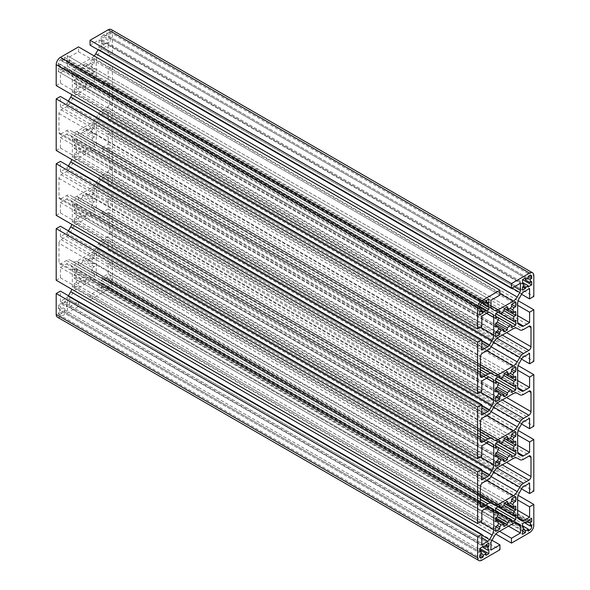 <?xml version="1.0" encoding="UTF-8"?>
<svg xmlns="http://www.w3.org/2000/svg" width="590" height="590" viewBox="0 0 590 590"><rect width="100%" height="100%" fill="white"/><g stroke="black" fill="none" stroke-linecap="round" stroke-linejoin="round"><path stroke-width="0.44" stroke-dasharray="2.95 2.21" d="M108.582 36.042L528.19 278.303L106.768 34.994L106.768 33.033L108.169 32.221A2.98 1.718 -60 0 1 109.659 32.074A2.98 1.718 -60 0 1 110.278 33.438L110.278 35.061L108.582 36.042A4.963 2.869 -60 0 1 108.87 37.495A4.963 2.869 -60 0 1 108.582 39.287L110.278 38.306L110.278 41.551L106.768 43.579L106.768 42.428A4.963 2.869 -60 0 1 103.958 44.051L103.958 45.201L101.148 46.824L101.148 43.579L102.144 43.004A4.963 2.869 -60 0 1 102.144 39.759L101.148 40.334L101.148 36.278L103.958 34.655L103.958 36.617A4.963 2.869 -60 0 1 106.768 34.994M66.434 60.372L486.042 302.633L64.62 59.325L64.62 57.363L67.43 55.748L67.43 59.797L66.434 60.372A4.963 2.869 -60 0 1 66.729 61.825A4.963 2.869 -60 0 1 66.434 63.617L67.43 63.042L67.43 66.287L64.62 67.909L64.62 66.758A4.963 2.869 -60 0 1 61.81 68.381L61.81 69.532L58.299 71.56L58.299 68.315L60.003 67.334A4.963 2.869 -60 0 1 60.003 64.089L58.299 65.07L58.299 63.447A2.98 1.718 -60 0 1 60.409 59.797L61.81 58.985L61.81 60.947A4.963 2.869 -60 0 1 64.62 59.325M108.582 279.358L528.19 521.619L106.768 278.31L106.768 277.16L110.278 275.132L110.278 278.377L108.582 279.358A4.963 2.869 -60 0 1 108.87 280.81A4.963 2.869 -60 0 1 108.582 282.603L110.278 281.622L110.278 283.244A2.98 1.718 -60 0 1 108.169 286.895L106.768 287.706L106.768 285.744A4.963 2.869 -60 0 1 103.958 287.367L103.958 289.329L101.148 290.951L101.148 286.895L102.144 286.32A4.963 2.869 -60 0 1 102.144 283.075L101.148 283.65L101.148 280.405L103.958 278.782L103.958 279.933A4.963 2.869 -60 0 1 106.768 278.31M66.434 303.688L486.042 545.949L64.62 302.641L64.62 301.49L67.43 299.875L67.43 303.113L66.434 303.688A4.963 2.869 -60 0 1 66.729 305.141A4.963 2.869 -60 0 1 66.434 306.933L67.43 306.358L67.43 310.414L64.62 312.036L64.62 310.075A4.963 2.869 -60 0 1 61.81 311.697L61.81 313.659L60.409 314.47A2.98 1.718 -60 0 1 58.919 314.618A2.98 1.718 -60 0 1 58.299 313.253L58.299 311.631L60.003 310.65A4.963 2.869 -60 0 1 60.003 307.405L58.299 308.386L58.299 305.141L61.81 303.113L61.81 304.263A4.963 2.869 -60 0 1 64.62 302.641M57.429 317.191A5.959 3.444 120 0 0 60.409 316.896L78.529 306.439L78.529 301.571L69.539 306.763L69.539 299.727A3.179 1.836 -60 0 1 70.195 297.507L72.813 292.987A7.943 4.587 -60 0 1 76.781 288.79L91.797 280.125A7.943 4.587 -60 0 1 95.764 279.734L98.383 281.238A3.179 1.836 -60 0 1 99.039 282.691L99.039 289.727L508.521 526.14M90.049 45.12L99.039 39.936L99.039 46.971A3.179 1.836 -60 0 1 98.383 49.184L98.058 49.744M82.644 67.43L92.556 73.153A11.918 6.881 120 0 1 91.295 77.386L79.606 70.638A11.918 6.881 120 0 1 82.644 67.43L82.644 65.394L85.934 63.499L85.934 65.527A11.918 6.881 120 0 1 88.972 65.225L91.295 66.567A11.918 6.881 120 0 1 92.556 69.355L85.934 65.527M501.028 313.939L79.606 70.638M77.283 74.665L88.972 81.413A11.918 6.881 120 0 1 85.934 84.621L76.022 78.898A11.918 6.881 120 0 1 77.283 74.665L76.036 73.942L74.266 74.967L74.266 70.232L78.359 67.872L78.359 69.915M497.444 325.997L82.644 86.516A11.918 6.881 120 0 1 79.606 86.819L77.283 85.476A11.918 6.881 120 0 1 76.022 82.696L495.681 324.987M82.644 132.308L92.556 138.031A11.918 6.881 120 0 1 91.295 142.271L79.606 135.516A11.918 6.881 120 0 1 82.644 132.308L82.644 130.279L85.934 128.377L85.934 130.412A11.918 6.881 120 0 1 88.972 130.11L91.295 131.452A11.918 6.881 120 0 1 92.556 134.232L85.934 130.412M501.028 378.824L79.606 135.516M77.283 139.542L88.972 146.291A11.918 6.881 120 0 1 85.934 149.499L76.022 143.783A11.918 6.881 120 0 1 77.283 139.542L76.036 138.827L74.266 139.852L74.266 135.117L78.359 132.75L78.359 134.8M497.444 390.882L82.644 151.401A11.918 6.881 120 0 1 79.606 151.704L77.283 150.362A11.918 6.881 120 0 1 76.022 147.574L495.681 389.865M77.283 215.239L76.036 217.4L74.266 218.418L74.266 223.153L78.359 220.785L78.359 218.743L79.606 216.582L498.705 458.548L77.283 215.239A11.918 6.881 120 0 1 76.022 212.459L495.681 454.75M77.283 204.428L88.972 211.176A11.918 6.881 120 0 1 85.934 214.384L76.022 208.661A11.918 6.881 120 0 1 77.283 204.428L76.036 203.705L74.266 204.73L74.266 200.003L78.359 197.635L78.359 199.686L79.606 200.401A11.918 6.881 120 0 1 82.644 197.193L92.556 202.916A11.918 6.881 120 0 1 91.295 207.149L78.359 199.686M501.028 443.709L79.606 200.401M88.972 194.995L91.295 196.337A11.918 6.881 120 0 1 92.556 199.118L85.934 195.297A11.918 6.881 120 0 1 88.972 194.995L90.218 192.842L90.218 190.791L94.319 188.424L94.319 193.159L92.542 194.176L91.295 196.337M77.283 280.125L76.036 282.278L74.266 283.303L74.266 288.038L78.359 285.671L78.359 283.62L79.606 281.467L498.705 523.433L77.283 280.125A11.918 6.881 120 0 1 76.022 277.344L495.681 519.635M77.283 269.306L88.972 276.061A11.918 6.881 120 0 1 85.934 279.269L76.022 273.546A11.918 6.881 120 0 1 77.283 269.306L76.036 268.59L74.266 269.615L74.266 264.881L78.359 262.513L78.359 264.563L79.606 265.286A11.918 6.881 120 0 1 82.644 262.078L92.556 267.794A11.918 6.881 120 0 1 91.295 272.034L78.359 264.563M501.028 508.587L79.606 265.286M88.972 259.873L91.295 261.215A11.918 6.881 120 0 1 92.556 264.003L85.934 260.175A11.918 6.881 120 0 1 88.972 259.873L90.218 257.719L90.218 255.669L94.319 253.302L94.319 258.036L92.542 259.062L91.295 261.215M68.418 101.082L68.093 101.65A3.179 1.836 -60 0 1 66.5 103.324L60.409 106.842L481.831 350.15M60.409 106.842L60.409 96.465M56.198 85.594L60.409 83.161L60.409 72.777L66.5 69.259A3.179 1.836 -60 0 1 68.093 69.104L70.704 70.616A7.95 4.587 -60 0 1 72.349 74.252L72.349 91.583A7.95 4.587 -60 0 1 71.825 94.621M70.704 70.616L489.516 312.412M60.409 72.777L481.831 316.085M60.409 83.161L481.831 326.469M94.164 55.932A7.943 4.587 -60 0 1 91.797 57.901L76.781 66.567A7.943 4.587 -60 0 1 72.813 66.965L70.195 65.453A3.179 1.836 -60 0 1 69.539 64L69.539 56.965L78.529 51.773L499.951 295.081M78.529 51.773L78.529 46.905M69.539 56.965L490.961 300.273M72.813 66.965L491.618 308.762M99.039 39.936L520.461 283.237M99.039 289.727L90.049 294.919L90.049 299.786L108.169 289.321A5.959 3.444 120 0 0 112.388 282.027L112.388 261.105L108.169 263.531L108.169 273.915L102.077 277.433A3.179 1.836 -60 0 1 100.484 277.588L97.874 276.083A7.95 4.587 -60 0 1 96.229 272.447L96.229 255.109A7.95 4.587 -60 0 1 97.874 249.57L100.484 245.049A3.179 1.836 -60 0 1 102.077 243.368L108.169 239.85L108.169 250.234L112.388 247.8L112.388 196.219L108.169 198.653L108.169 209.03L102.077 212.548A3.179 1.836 -60 0 1 100.484 212.71L97.874 211.198A7.95 4.587 -60 0 1 96.229 207.562L96.229 190.231A7.95 4.587 -60 0 1 97.874 184.692L100.484 180.164A3.179 1.836 -60 0 1 102.077 178.49L108.169 174.972L108.169 185.349L112.388 182.915L112.388 131.334L108.169 133.768L108.169 144.152L102.077 147.67A3.179 1.836 -60 0 1 100.484 147.825L97.874 146.32A7.95 4.587 -60 0 1 96.229 142.677L96.229 125.346A7.95 4.587 -60 0 1 97.874 119.807L100.484 115.286A3.179 1.836 -60 0 1 102.077 113.605L108.169 110.087L108.169 120.471L112.388 118.037L112.388 66.456L108.169 68.89L108.169 79.267L102.077 82.784A3.179 1.836 -60 0 1 100.484 82.947L97.874 81.435A7.95 4.587 -60 0 1 96.229 77.799L96.229 60.46A7.95 4.587 -60 0 1 97.874 54.922L100.484 50.401A3.179 1.836 -60 0 1 102.077 48.719L108.169 45.201L108.169 55.585L112.388 53.152L112.388 32.229A5.959 3.444 120 0 0 111.149 29.5M112.388 53.152L533.803 296.46M108.169 55.585L521.582 294.27M108.169 45.201L529.591 288.51M97.874 81.435L519.296 324.743M100.484 82.947L521.907 326.248L100.484 82.947M108.169 79.267L517.651 315.68M108.169 68.89L517.651 305.296M112.388 66.456L518.175 300.738M112.388 118.037L533.803 361.338M108.169 120.471L521.582 359.148M108.169 110.087L529.591 353.395M97.874 146.32L519.296 389.621M100.484 147.825L521.907 391.133L100.484 147.825M108.169 144.152L517.651 380.565M108.169 133.768L517.651 370.181M112.388 131.334L518.175 365.616M112.388 182.915L533.803 426.223M108.169 185.349L521.582 424.033M108.169 174.972L529.591 418.273M97.874 211.198L519.296 454.507M100.484 212.71L521.907 456.011L100.484 212.71M108.169 209.03L517.651 445.443M108.169 198.653L517.651 435.066M112.388 196.219L518.175 430.501M112.388 247.8L533.803 491.109M108.169 250.234L521.582 488.918M108.169 239.85L529.591 483.158M97.874 276.083L519.296 519.384M100.484 277.588L521.907 520.896L100.484 277.588M108.169 273.915L517.651 510.328M108.169 263.531L517.651 499.944M112.388 261.105L518.175 495.379M90.049 299.786L495.836 534.068M90.049 294.919L499.531 531.332M99.039 282.691A3.179 1.836 -60 0 1 99.039 282.699L514.856 522.762M95.772 279.734L517.187 523.035L95.772 279.734A7.943 4.587 -60 0 1 95.772 279.734L517.187 523.035M69.539 306.763L490.961 550.064M78.529 301.571L491.942 540.256M78.529 306.439L499.951 549.74M68.418 295.73L68.093 296.298A3.179 1.836 -60 0 1 66.5 297.972L60.409 301.49L481.831 544.799M60.409 301.49L60.409 291.106M56.198 280.243L60.409 277.809L60.409 267.425L66.5 263.907A3.179 1.836 -60 0 1 68.093 263.752L70.704 265.257A7.95 4.587 -60 0 1 72.349 268.9L72.349 286.231A7.95 4.587 -60 0 1 71.825 289.262M70.704 265.257L489.516 507.053M60.409 267.425L481.831 510.733M60.409 277.809L481.831 521.11M68.418 230.852L68.093 231.413A3.179 1.836 -60 0 1 66.5 233.087L60.409 236.605L481.831 479.913M60.409 236.605L60.409 226.228M56.198 215.357L60.409 212.924L60.409 202.547L66.5 199.029A3.179 1.836 -60 0 1 68.093 198.867L70.704 200.379A7.95 4.587 -60 0 1 72.349 204.015L72.349 221.346A7.95 4.587 -60 0 1 71.825 224.384M70.704 200.379L489.516 442.175M60.409 202.547L481.831 445.848M60.409 212.924L481.831 456.232M68.418 165.967L68.093 166.528A3.179 1.836 -60 0 1 66.5 168.209L60.409 171.727L481.831 415.028M60.409 171.727L60.409 161.343M56.198 150.48L60.409 148.046L60.409 137.662L66.5 134.144A3.179 1.836 -60 0 1 68.093 133.989L70.704 135.494A7.95 4.587 -60 0 1 72.349 139.129L72.349 156.468A7.95 4.587 -60 0 1 71.825 159.499M70.704 135.494L489.516 377.29M60.409 137.662L481.831 380.97M60.409 148.046L481.831 391.347M76.022 82.696L74.266 83.714L74.266 79.916L76.022 78.898M79.606 86.819L78.359 88.972L78.359 91.022L74.266 93.39L74.266 88.655L76.036 87.63L77.283 85.476M85.934 84.621L85.934 86.649L82.644 88.552L82.644 86.516M91.295 77.386L92.542 78.101L94.319 77.076L94.319 81.811L90.218 84.178L90.218 82.128L88.972 81.413M92.556 69.355L94.319 68.337L94.319 72.135L92.556 73.153M88.972 65.225L90.218 63.071L90.218 61.021L94.319 58.661L94.319 63.388L92.542 64.413L91.295 66.567M61.109 133.849A2.98 1.718 -60 0 1 59.62 133.996A2.98 1.718 -60 0 1 59.007 132.632L59.007 113.494A2.98 1.718 -60 0 1 61.109 109.843L66.5 106.731A7.353 4.241 120 0 0 70.173 102.852L72.769 98.36A7.943 4.587 -60 0 1 76.744 94.171L91.841 85.454A7.943 4.587 -60 0 1 95.809 85.063L98.405 86.553A7.353 4.241 120 0 0 102.077 86.192L107.469 83.079A2.98 1.718 -60 0 1 108.958 82.932A2.98 1.718 -60 0 1 109.578 84.296L109.578 103.434A2.98 1.718 -60 0 1 107.469 107.085L102.077 110.197A7.353 4.241 120 0 0 98.405 114.077L95.809 118.568A7.943 4.587 -60 0 1 91.841 122.764L76.744 131.474A7.943 4.587 -60 0 1 72.769 131.872L70.173 130.375A7.353 4.241 120 0 0 66.5 130.737L61.109 133.849L480.422 375.941L59.007 132.632M72.769 131.872L494.191 375.174L72.769 131.872M95.809 85.063L517.231 328.365L95.809 85.063M76.022 147.574L74.266 148.591L74.266 144.793L76.022 143.783M79.606 151.704L78.359 153.857L78.359 155.908L74.266 158.275L74.266 153.54L76.036 152.515L77.283 150.362M85.934 149.499L85.934 151.534L82.644 153.429L82.644 151.401M91.295 142.271L92.542 142.987L94.319 141.961L94.319 146.696L90.218 149.064L90.218 147.013L88.972 146.291M92.556 134.232L94.319 133.222L94.319 137.013L92.556 138.031M88.972 130.11L90.218 127.956L90.218 125.906L94.319 123.539L94.319 128.273L92.542 129.298L91.295 131.452M61.109 198.734A2.98 1.718 -60 0 1 59.62 198.882A2.98 1.718 -60 0 1 59.007 197.517L59.007 178.379A2.98 1.718 -60 0 1 61.109 174.728L66.5 171.616A7.353 4.241 120 0 0 70.173 167.737L72.769 163.246A7.943 4.587 -60 0 1 76.744 159.049L91.841 150.339A7.943 4.587 -60 0 1 95.809 149.941L98.405 151.438A7.353 4.241 120 0 0 102.077 151.077L107.469 147.965A2.98 1.718 -60 0 1 108.958 147.817A2.98 1.718 -60 0 1 109.578 149.181L109.578 168.32A2.98 1.718 -60 0 1 107.469 171.97L102.077 175.083A7.353 4.241 120 0 0 98.405 178.962L95.809 183.446A7.943 4.587 -60 0 1 91.841 187.642L76.744 196.359A7.943 4.587 -60 0 1 72.769 196.75L70.173 195.253A7.353 4.241 120 0 0 66.5 195.622L61.109 198.734L480.422 440.819L59.007 197.517M72.769 196.75L494.191 440.059L72.769 196.75M95.809 149.941L517.231 393.25L95.809 149.941M76.022 212.459L74.266 213.477L74.266 209.679L76.022 208.661M79.606 216.582A11.918 6.881 120 0 0 82.644 216.287L82.644 218.315L504.067 461.623M85.934 214.384L85.934 216.419L82.644 218.315M91.295 207.149L92.542 207.872L94.319 206.847L94.319 211.574L90.218 213.941L90.218 211.891L88.972 211.176M92.556 199.118L94.319 198.1L94.319 201.898L92.556 202.916M82.644 197.193L82.644 195.157L85.934 193.262L85.934 195.297M59.007 243.257A2.98 1.718 -60 0 1 61.109 239.606L66.5 236.494A7.353 4.241 120 0 0 70.173 232.615L72.769 228.131A7.943 4.587 -60 0 1 76.744 223.935L91.841 215.217A7.943 4.587 -60 0 1 95.809 214.826L98.405 216.323A7.353 4.241 120 0 0 102.077 215.955L107.469 212.843A2.98 1.718 -60 0 1 108.958 212.695A2.98 1.718 -60 0 1 109.578 214.059L109.578 233.205A2.98 1.718 -60 0 1 107.469 236.848L102.077 239.96A7.353 4.241 120 0 0 98.405 243.84L95.809 248.331A7.943 4.587 -60 0 1 91.841 252.527L76.744 261.245A7.943 4.587 -60 0 1 72.769 261.636L70.173 260.138A7.353 4.241 120 0 0 66.5 260.5L61.109 263.612A2.98 1.718 -60 0 1 59.62 263.76A2.98 1.718 -60 0 1 59.007 262.395L59.007 243.257L480.422 486.566M72.769 261.636L494.191 504.937L72.769 261.636M95.809 214.826L517.231 458.128L95.809 214.826M76.022 277.344L74.266 278.355L74.266 274.564L76.022 273.546M79.606 281.467A11.918 6.881 120 0 0 82.644 281.165L82.644 283.2L504.067 526.501M85.934 279.269L85.934 281.297L82.644 283.2M91.295 272.034L92.542 272.75L94.319 271.725L94.319 276.459L90.218 278.827L90.218 276.776L88.972 276.061M92.556 264.003L94.319 262.985L94.319 266.783L92.556 267.794M82.644 262.078L82.644 260.043L85.934 258.147L85.934 260.175M497.444 455.768L82.644 216.287M497.444 520.646L82.644 281.165M58.299 305.141L67.43 310.414M58.299 308.386L479.722 551.694M61.81 303.113L483.232 546.421M61.81 304.263L66.434 306.933M64.62 301.49L67.43 303.113M67.43 299.875L488.852 543.176M67.43 306.358L488.852 549.666M64.62 312.036L486.042 555.345M64.62 310.075L481.418 550.713M61.81 311.697L481.418 553.958L60.003 310.65M61.81 313.659L58.299 311.631M60.003 307.405L479.722 549.733M101.148 286.895L522.57 530.203M101.148 290.951L522.57 534.252M102.144 286.32L103.958 287.367M102.144 283.075L522.57 525.808M101.148 283.65L522.57 526.959M101.148 280.405L522.57 523.714M103.958 278.782L525.38 522.091M103.958 279.933L108.582 282.603M106.768 277.16L528.19 520.469M110.278 275.132L531.701 518.44M110.278 278.377L528.891 520.063M110.278 281.622L531.701 524.93M106.768 287.706L528.19 531.015M106.768 285.744L523.566 526.383M103.958 289.329L522.57 531.015M76.036 282.278L78.359 283.62M74.266 283.303L495.681 526.612L78.359 285.671M74.266 288.038L495.681 531.339M85.934 281.297L74.266 274.564M90.218 276.776L511.641 520.085M90.218 278.827L511.641 522.128M94.319 276.459L74.266 264.881M94.319 271.725L515.734 515.033M92.542 272.75L513.964 516.058M94.319 266.783L82.644 260.043M94.319 262.985L515.734 506.286M92.542 259.062L90.218 257.719M94.319 258.036L90.218 255.669M94.319 253.302L515.734 496.61M85.934 258.147L507.356 501.448M78.359 262.513L499.782 505.822M74.266 269.615L495.681 512.924M76.036 268.59L495.681 510.874M74.266 278.355L495.681 521.663M98.405 216.323L517.216 458.12M70.173 260.138L480.422 496.994M76.036 217.4L78.359 218.743M74.266 218.418L495.681 461.727L78.359 220.785M74.266 223.153L495.681 466.461M85.934 216.419L74.266 209.679M90.218 211.891L511.641 455.2M90.218 213.941L511.641 457.25M94.319 211.574L74.266 200.003M94.319 206.847L515.734 450.148M92.542 207.872L513.964 451.173M94.319 201.898L82.644 195.157M94.319 198.1L515.734 441.409M92.542 194.176L511.641 436.143L90.218 192.842M94.319 193.159L90.218 190.791M94.319 188.424L515.734 431.725M85.934 193.262L507.356 436.571M78.359 197.635L499.782 440.937M74.266 204.73L495.681 448.039M76.036 203.705L495.681 445.988M74.266 213.477L495.681 456.778M98.405 151.438L517.216 393.235M70.173 195.253L480.422 432.109M78.359 132.75L499.782 376.059M74.266 135.117L94.319 146.696M74.266 139.852L495.681 383.153M76.036 138.827L495.681 381.103M74.266 144.793L85.934 151.534M74.266 148.591L495.681 391.9M76.036 152.515L78.359 153.857M74.266 153.54L495.681 396.841L78.359 155.908M74.266 158.275L495.681 401.576M82.644 153.429L504.067 396.738M90.218 147.013L511.641 390.315M90.218 149.064L511.641 392.365M94.319 141.961L515.734 385.27M92.542 142.987L513.964 386.295M94.319 137.013L82.644 130.279M94.319 133.222L515.734 376.523M92.542 129.298L90.218 127.956M94.319 128.273L90.218 125.906M94.319 123.539L515.734 366.847M85.934 128.377L507.356 371.685M98.405 86.553L517.216 328.357M70.173 130.375L480.422 367.231M78.359 67.872L499.782 311.173M74.266 70.232L94.319 81.811M74.266 74.967L495.681 318.276M76.036 73.942L495.681 316.225M74.266 79.916L85.934 86.649M74.266 83.714L495.681 327.015M76.036 87.63L78.359 88.972M74.266 88.655L495.681 331.964L78.359 91.022M74.266 93.39L495.681 336.698M82.644 88.552L504.067 331.853M90.218 82.128L511.641 325.437M90.218 84.178L511.641 327.487M94.319 77.076L515.734 320.385M92.542 78.101L513.964 321.41M94.319 72.135L82.644 65.394M94.319 68.337L515.734 311.645M92.542 64.413L90.218 63.071M94.319 63.388L90.218 61.021M94.319 58.661L515.734 301.962M85.934 63.499L507.356 306.8M60.003 67.334L481.418 310.642L61.81 68.381M58.299 68.315L479.722 311.623M60.003 64.089L479.744 306.424M58.299 65.07L479.722 308.378M61.81 58.985L483.232 302.294M61.81 60.947L66.434 63.617M64.62 57.363L486.042 300.671M67.43 55.748L488.852 299.049M67.43 59.797L486.042 301.483M67.43 63.042L488.852 306.35M67.43 66.287L480.341 304.676M64.62 67.909L486.042 311.218M64.62 66.758L481.418 307.397M61.81 69.532L480.422 311.218M58.299 71.56L479.722 314.868M103.958 34.655L525.38 277.964M101.148 36.278L110.278 41.551M103.958 36.617L108.582 39.287M106.768 33.033L110.278 35.061M110.278 38.306L531.701 281.614M106.768 43.579L528.19 286.888M106.768 42.428L523.566 283.067M103.958 44.051L102.144 43.004M103.958 45.201L101.148 43.579M101.148 46.824L522.57 290.125M102.144 39.759L522.57 282.492M101.148 40.334L522.57 283.643M98.383 281.238L519.805 524.547L98.383 281.238M99.039 46.971L514.369 286.755M66.5 103.324L481.831 343.115M68.093 101.65L481.831 340.519M72.349 91.583L480.503 327.229M72.349 74.252L486.529 313.371M66.5 69.259L487.923 312.567M69.539 64L490.961 307.302M76.781 66.567L490.961 305.694M91.797 57.901L499.951 293.547M98.383 49.184L512.12 288.053M112.388 32.229L533.803 275.537M102.077 48.719L523.5 292.028M100.484 50.401L521.907 293.702M97.874 54.922L519.296 298.23M96.229 60.46L517.651 303.769M96.229 77.799L517.651 321.1M102.077 82.784L517.895 322.855M102.077 113.605L523.5 356.913M100.484 115.286L521.907 358.587M97.874 119.807L519.296 363.116M96.229 125.346L517.651 368.654M96.229 142.677L517.651 385.985M102.077 147.67L517.895 387.741M102.077 178.49L523.5 421.791M100.484 180.164L521.907 423.473M97.874 184.692L519.296 427.993M96.229 190.231L517.651 433.532M96.229 207.562L517.651 450.871M102.077 212.548L517.895 452.619M102.077 243.368L523.5 486.676M100.484 245.049L521.907 488.35M97.874 249.57L519.296 492.879M96.229 255.109L517.651 498.417M96.229 272.447L517.651 515.749M102.077 277.433L517.895 517.504M112.388 282.027L533.803 525.329M108.169 289.321L529.591 532.63M91.797 280.125L513.219 523.433M76.781 288.79L498.203 532.099M72.813 292.987L494.228 536.288M70.195 297.507L491.618 540.816M69.539 299.727L490.961 543.029M60.409 316.896L481.831 560.205M66.5 297.972L481.831 537.763M68.093 296.298L481.831 535.167M72.349 286.231L480.503 521.877M72.349 268.9L486.529 508.02M66.5 263.907L487.923 507.216M66.5 233.087L481.831 472.878M68.093 231.413L481.831 470.282M72.349 221.346L480.503 456.999M72.349 204.015L486.529 443.142M66.5 199.029L487.923 442.33M66.5 168.209L481.831 407.992M68.093 166.528L481.831 405.396M72.349 156.468L480.503 392.114M72.349 139.129L486.529 378.256M66.5 134.144L487.923 377.453M60.409 314.47L58.299 313.253M110.278 283.244L530.292 525.742M108.169 286.895L528.19 529.392M61.109 239.606L482.531 482.915M66.5 236.494L487.923 479.803M70.173 232.615L491.595 475.924M72.769 228.131L494.191 471.432M76.744 223.935L498.159 467.236M91.841 215.217L513.256 458.526M102.077 215.955L523.5 459.263M107.469 212.843L109.578 214.059M109.578 233.205L506.552 462.398M107.469 236.848L502.341 464.832M102.077 239.96L497.06 468.003M98.405 243.84L493.793 472.118M95.809 248.331L491.182 476.595M91.841 252.527L486.706 480.503M76.744 261.245L480.422 494.309M66.5 260.5L480.422 499.479M61.109 263.612L480.422 505.704L59.007 262.395M59.007 178.379L480.422 421.68M61.109 174.728L482.531 418.03M66.5 171.616L487.923 414.918M70.173 167.737L491.595 411.038M72.769 163.246L494.191 406.554M76.744 159.049L498.159 402.358M91.841 150.339L513.256 393.641M102.077 151.077L523.5 394.378M107.469 147.965L109.578 149.181M109.578 168.32L506.552 397.513M107.469 171.97L502.341 399.946M102.077 175.083L497.06 403.118M98.405 178.962L493.793 407.24M95.809 183.446L491.182 411.717M91.841 187.642L486.706 415.618M76.744 196.359L480.422 429.424M66.5 195.622L480.422 434.594M59.007 113.494L480.422 356.795M61.109 109.843L482.531 353.152M66.5 106.731L487.923 350.04M70.173 102.852L491.595 346.16M72.769 98.36L494.191 341.669M76.744 94.171L498.159 337.473M91.841 85.454L513.256 328.755M102.077 86.192L523.5 329.5M107.469 83.079L109.578 84.296M109.578 103.434L506.552 332.627M107.469 107.085L502.341 335.061M102.077 110.197L497.06 338.24M98.405 114.077L493.793 342.355M95.809 118.568L491.182 346.832M91.841 122.764L486.706 350.74M76.744 131.474L480.422 364.539M66.5 130.737L480.422 369.716M58.299 63.447L479.722 306.756M60.409 59.797L481.831 303.105M108.169 32.221L110.278 33.438M58.919 314.618L480.341 557.926M108.958 212.695L530.38 456.004M59.62 263.76L481.042 507.068M59.62 198.882L481.042 442.183M108.958 147.817L530.38 391.118M59.62 133.996L481.042 377.305M108.958 82.932L530.38 326.241M109.659 32.074L531.081 275.382"/><path stroke-width="0.89" d="M528.19 278.303L529.997 279.35L531.701 278.369L531.701 276.747A2.98 1.718 120 0 0 531.081 275.382A2.98 1.718 120 0 0 529.591 275.53L528.19 276.341L528.19 278.303A4.963 2.869 120 0 0 525.38 279.925L525.38 277.964L522.57 279.586L522.57 283.643L523.566 283.067A4.963 2.869 120 0 0 523.566 286.312L522.57 286.888L522.57 290.125L525.38 288.51L525.38 287.36A4.963 2.869 120 0 0 528.19 285.737L528.19 286.888L531.701 284.859L531.701 281.614L529.997 282.595A4.963 2.869 120 0 0 530.292 280.803A4.963 2.869 120 0 0 529.997 279.35M486.042 302.633L487.856 303.68L488.852 303.105L488.852 299.049L486.042 300.671L486.042 302.633A4.963 2.869 120 0 0 483.232 304.256L483.232 302.294L481.831 303.105A2.98 1.718 120 0 0 479.722 306.756L479.722 308.378L481.418 307.397A4.963 2.869 120 0 0 481.418 310.642L479.722 311.623L479.722 314.868L483.232 312.84L483.232 311.69A4.963 2.869 120 0 0 486.042 310.067L486.042 311.218L488.852 309.595L488.852 306.35L487.856 306.925A4.963 2.869 120 0 0 488.151 305.133A4.963 2.869 120 0 0 487.856 303.68M528.19 521.619L529.997 522.666L531.701 521.685L531.701 518.44L528.19 520.469L528.19 521.619A4.963 2.869 120 0 0 525.38 523.242L525.38 522.091L522.57 523.714L522.57 526.959L523.566 526.383A4.963 2.869 120 0 0 523.566 529.628L522.57 530.203L522.57 534.252L525.38 532.637L525.38 530.675A4.963 2.869 120 0 0 528.19 529.053L528.19 531.015L529.591 530.203A2.98 1.718 120 0 0 531.701 526.553L531.701 524.93L529.997 525.911A4.963 2.869 120 0 0 530.292 524.119A4.963 2.869 120 0 0 529.997 522.666M486.042 545.949L487.856 546.996L488.852 546.421L488.852 543.176L486.042 544.799L486.042 545.949A4.963 2.869 120 0 0 483.232 547.572L483.232 546.421L479.722 548.449L479.722 551.694L481.418 550.713A4.963 2.869 120 0 0 481.418 553.958L479.722 554.939L479.722 556.562A2.98 1.718 120 0 0 480.341 557.926A2.98 1.718 120 0 0 481.831 557.779L483.232 556.967L483.232 555.006A4.963 2.869 120 0 0 486.042 553.383L486.042 555.345L488.852 553.722L488.852 549.666L487.856 550.241A4.963 2.869 120 0 0 488.151 548.449A4.963 2.869 120 0 0 487.856 546.996M519.805 524.547L519.805 524.547A3.179 1.836 -60 0 1 520.461 526L520.461 533.036L511.471 538.227L511.471 543.095L529.591 532.63A5.959 3.444 120 0 0 533.803 525.329L533.803 504.406L529.591 506.84L529.591 517.224L523.5 520.741A3.179 1.836 -60 0 1 521.907 520.896L519.296 519.384A7.95 4.587 -60 0 1 517.651 515.749L517.651 498.417A7.95 4.587 -60 0 1 519.296 492.879L521.907 488.35A3.179 1.836 -60 0 1 523.5 486.676L529.591 483.158L529.591 493.535L533.803 491.109L533.803 439.521L529.591 441.954L529.591 452.338L523.5 455.856A3.179 1.836 -60 0 1 521.907 456.011L519.296 454.507A7.95 4.587 -60 0 1 517.651 450.871L517.651 433.532A7.95 4.587 -60 0 1 519.296 427.993L521.907 423.473A3.179 1.836 -60 0 1 523.5 421.791L529.591 418.273L529.591 428.657L533.803 426.223L533.803 374.643L529.591 377.076L529.591 387.453L523.5 390.971A3.179 1.836 -60 0 1 521.907 391.133L519.296 389.621A7.95 4.587 -60 0 1 517.651 385.985L517.651 368.654A7.95 4.587 -60 0 1 519.296 363.116L521.907 358.587A3.179 1.836 -60 0 1 523.5 356.913L529.591 353.395L529.591 363.772L533.803 361.338L533.803 309.757L529.591 312.191L529.591 322.575L523.5 326.093A3.179 1.836 -60 0 1 521.907 326.248L519.296 324.743A7.95 4.587 -60 0 1 517.651 321.1L517.651 303.769A7.95 4.587 -60 0 1 519.296 298.23L521.907 293.702A3.179 1.836 -60 0 1 523.5 292.028L529.591 288.51L529.591 298.894L533.803 296.46L533.803 275.537A5.959 3.444 120 0 0 532.571 272.809A5.959 3.444 120 0 0 529.591 273.104L511.471 283.561L511.471 288.429L520.461 283.237L520.461 290.273A3.179 1.836 -60 0 1 519.805 292.493L517.187 297.013A7.943 4.587 -60 0 1 513.219 301.21L498.203 309.875A7.943 4.587 -60 0 1 494.236 310.266L491.618 308.762A3.179 1.836 -60 0 1 490.961 307.302L490.961 300.273L499.951 295.081L499.951 290.214L481.831 300.679A5.959 3.444 120 0 0 477.612 307.973L477.612 328.896L481.831 326.469L481.831 316.085L487.923 312.567A3.179 1.836 -60 0 1 489.516 312.412L492.126 313.917A7.95 4.587 -60 0 1 493.771 317.553L493.771 334.891A7.95 4.587 -60 0 1 492.126 340.43L489.516 344.951A3.179 1.836 -60 0 1 487.923 346.632L481.831 350.15L481.831 339.766L477.612 342.2L477.612 393.781L481.831 391.347L481.831 380.97L487.923 377.453A3.179 1.836 -60 0 1 489.516 377.29L492.126 378.802A7.95 4.587 -60 0 1 493.771 382.438L493.771 399.769A7.95 4.587 -60 0 1 492.126 405.308L489.516 409.836A3.179 1.836 -60 0 1 487.923 411.51L481.831 415.028L481.831 404.651L477.612 407.085L477.612 458.666L481.831 456.232L481.831 445.848L487.923 442.33A3.179 1.836 -60 0 1 489.516 442.175L492.126 443.68A7.95 4.587 -60 0 1 493.771 447.323L493.771 464.654A7.95 4.587 -60 0 1 492.126 470.193L489.516 474.714A3.179 1.836 -60 0 1 487.923 476.396L481.831 479.913L481.831 469.529L477.612 471.963L477.612 523.544L481.831 521.11L481.831 510.733L487.923 507.216A3.179 1.836 -60 0 1 489.516 507.053L492.126 508.565A7.95 4.587 -60 0 1 493.771 512.201L493.771 529.54A7.95 4.587 -60 0 1 492.126 535.078L489.516 539.599A3.179 1.836 -60 0 1 487.923 541.281L481.831 544.799L481.831 534.415L477.612 536.848L477.612 557.771A5.959 3.444 120 0 0 478.851 560.5A5.959 3.444 120 0 0 481.831 560.205L499.951 549.74L499.951 544.88L490.961 550.064L490.961 543.029A3.179 1.836 -60 0 1 491.618 540.816L494.228 536.288A7.943 4.587 -60 0 1 498.203 532.099L513.219 523.433A7.943 4.587 -60 0 1 517.187 523.035L519.805 524.547M499.782 313.224L512.717 320.695A11.918 6.881 120 0 0 513.979 316.454L504.067 310.731A11.918 6.881 120 0 0 501.028 313.939L499.782 313.224L499.782 311.173L495.681 313.541L495.681 318.276L497.459 317.25L498.705 317.966A11.918 6.881 120 0 0 497.444 322.206L507.356 327.922A11.918 6.881 120 0 0 510.394 324.714L498.705 317.966M507.356 308.836L513.979 312.656A11.918 6.881 120 0 0 512.717 309.875L510.394 308.533A11.918 6.881 120 0 0 507.356 308.836L507.356 306.8L504.067 308.703L504.067 310.731M498.705 328.785L501.028 330.127A11.918 6.881 120 0 0 504.067 329.825L497.444 325.997A11.918 6.881 120 0 0 498.705 328.785L497.459 330.938L495.681 331.964L495.681 336.698L499.782 334.331L499.782 332.281L501.028 330.127M495.681 324.987L497.444 325.997L495.681 327.015L495.681 323.217L507.356 329.957L507.356 327.922M499.782 378.109L512.717 385.572A11.918 6.881 120 0 0 513.979 381.339L504.067 375.616A11.918 6.881 120 0 0 501.028 378.824L499.782 378.109L499.782 376.059L495.681 378.426L495.681 383.153L497.459 382.128L498.705 382.851A11.918 6.881 120 0 0 497.444 387.084L507.356 392.807A11.918 6.881 120 0 0 510.394 389.599L498.705 382.851M507.356 373.713L513.979 377.541A11.918 6.881 120 0 0 512.717 374.761L510.394 373.418A11.918 6.881 120 0 0 507.356 373.713L507.356 371.685L504.067 373.581L504.067 375.616M498.705 393.663L501.028 395.005A11.918 6.881 120 0 0 504.067 394.703L497.444 390.882A11.918 6.881 120 0 0 498.705 393.663L497.459 395.824L495.681 396.841L495.681 401.576L499.782 399.209L499.782 397.159L501.028 395.005M495.681 389.865L497.444 390.882L495.681 391.9L495.681 388.102L507.356 394.843L507.356 392.807M495.681 454.75L497.444 455.768A11.918 6.881 120 0 0 498.705 458.548L497.459 460.702L495.681 461.727L495.681 466.461L499.782 464.094L499.782 462.044L501.028 459.89A11.918 6.881 120 0 0 504.067 459.588L504.067 461.623L507.356 459.721L507.356 457.693A11.918 6.881 120 0 0 510.394 454.484L498.705 447.729A11.918 6.881 120 0 0 497.444 451.97L507.356 457.693M499.782 442.987L512.717 450.458A11.918 6.881 120 0 0 513.979 446.217L504.067 440.501A11.918 6.881 120 0 0 501.028 443.709L499.782 442.987L499.782 440.937L495.681 443.304L495.681 448.039L497.459 447.014L498.705 447.729M507.356 438.599L513.979 442.426A11.918 6.881 120 0 0 512.717 439.639L510.394 438.296A11.918 6.881 120 0 0 507.356 438.599L507.356 436.571L504.067 438.466L504.067 440.501M495.681 519.635L497.444 520.646A11.918 6.881 120 0 0 498.705 523.433L497.459 525.587L495.681 526.612L495.681 531.339L499.782 528.979L499.782 526.929L501.028 524.775A11.918 6.881 120 0 0 504.067 524.473L504.067 526.501L507.356 524.606L507.356 522.57A11.918 6.881 120 0 0 510.394 519.362L498.705 512.614A11.918 6.881 120 0 0 497.444 516.847L507.356 522.57M499.782 507.872L512.717 515.336A11.918 6.881 120 0 0 513.979 511.102L504.067 505.379A11.918 6.881 120 0 0 501.028 508.587L499.782 507.872L499.782 505.822L495.681 508.189L495.681 512.924L497.459 511.899L498.705 512.614M507.356 503.484L513.979 507.304A11.918 6.881 120 0 0 512.717 504.524L510.394 503.182A11.918 6.881 120 0 0 507.356 503.484L507.356 501.448L504.067 503.351L504.067 505.379M481.831 339.766L60.409 96.465L56.198 98.891L477.612 342.2M56.198 98.891L56.198 150.48L477.612 393.781M71.825 94.621A7.95 4.587 -60 0 1 70.704 97.121L68.418 101.082M489.516 312.412L492.126 313.917M499.951 290.214L78.529 46.905L60.409 57.37A5.959 3.444 120 0 0 56.198 64.671L56.198 85.594L477.612 328.896M491.618 308.762L494.228 310.266A7.943 4.587 -60 0 1 494.228 310.266L491.618 308.762L494.236 310.266M98.058 49.744L95.772 53.712A7.943 4.587 -60 0 1 94.164 55.932M532.571 272.809L111.149 29.5A5.959 3.444 120 0 0 108.169 29.795L90.049 40.26L90.049 45.12L511.471 288.429M90.049 40.26L511.471 283.561M521.582 294.27L529.591 298.894M517.651 315.68L529.591 322.575M517.651 305.296L529.591 312.191M518.175 300.738L533.803 309.757M521.582 359.148L529.591 363.772M517.651 380.565L529.591 387.453M517.651 370.181L529.591 377.076M518.175 365.616L533.803 374.643M521.582 424.033L529.591 428.657M517.651 445.443L529.591 452.338M517.651 435.066L529.591 441.954M518.175 430.501L533.803 439.521M521.582 488.918L529.591 493.535M517.651 510.328L529.591 517.224M517.651 499.944L529.591 506.84M518.175 495.379L533.803 504.406M495.836 534.068L511.471 543.095M499.531 531.332L511.471 538.227M508.521 526.14L520.461 533.036M520.461 526L514.856 522.762M491.942 540.256L499.951 544.88M481.831 534.415L60.409 291.106L56.198 293.54L56.198 314.463A5.959 3.444 120 0 0 57.429 317.191L478.851 560.5M56.198 293.54L477.612 536.848M71.825 289.262A7.95 4.587 -60 0 1 70.704 291.77L68.418 295.73M489.516 507.053L492.126 508.565M481.831 469.529L60.409 226.228L56.198 228.662L56.198 280.243L477.612 523.544M56.198 228.662L477.612 471.963M71.825 224.384A7.95 4.587 -60 0 1 70.704 226.885L68.418 230.852M489.508 442.175L492.126 443.68M481.831 404.651L60.409 161.343L56.198 163.777L56.198 215.357L477.612 458.666M56.198 163.777L477.612 407.085M71.825 159.499A7.95 4.587 -60 0 1 70.704 162.007L68.418 165.967M489.516 377.29L492.126 378.802M482.531 377.158L487.923 374.045A7.353 4.241 -60 0 1 491.595 373.677L494.191 375.174A7.943 4.587 120 0 0 498.159 374.783L513.256 366.066A7.943 4.587 120 0 0 517.231 361.869L519.827 357.385A7.353 4.241 -60 0 1 523.5 353.506L528.891 350.394A2.98 1.718 120 0 0 530.993 346.743L530.993 327.605A2.98 1.718 120 0 0 530.38 326.241A2.98 1.718 120 0 0 528.891 326.388L523.5 329.5A7.353 4.241 -60 0 1 519.827 329.862L517.231 328.365A7.943 4.587 120 0 0 513.256 328.755L498.159 337.473A7.943 4.587 120 0 0 494.191 341.669L491.595 346.16A7.353 4.241 -60 0 1 487.923 350.04L482.531 353.152A2.98 1.718 120 0 0 480.422 356.795L480.422 375.941A2.98 1.718 120 0 0 481.042 377.305A2.98 1.718 120 0 0 482.531 377.158L480.422 375.941M519.827 329.862L517.216 328.357M491.595 373.677L480.422 367.231M482.531 442.035L487.923 438.923A7.353 4.241 -60 0 1 491.595 438.562L494.191 440.059A7.943 4.587 120 0 0 498.159 439.661L513.256 430.951A7.943 4.587 120 0 0 517.231 426.754L519.827 422.263A7.353 4.241 -60 0 1 523.5 418.384L528.891 415.272A2.98 1.718 120 0 0 530.993 411.621L530.993 392.483A2.98 1.718 120 0 0 530.38 391.118A2.98 1.718 120 0 0 528.891 391.266L523.5 394.378A7.353 4.241 -60 0 1 519.827 394.747L517.231 393.25A7.943 4.587 120 0 0 513.256 393.641L498.159 402.358A7.943 4.587 120 0 0 494.191 406.554L491.595 411.038A7.353 4.241 -60 0 1 487.923 414.918L482.531 418.03A2.98 1.718 120 0 0 480.422 421.68L480.422 440.819A2.98 1.718 120 0 0 481.042 442.183A2.98 1.718 120 0 0 482.531 442.035L480.422 440.819M519.827 394.747L517.216 393.235M491.595 438.562L480.422 432.109M480.422 486.566L480.422 505.704A2.98 1.718 120 0 0 481.042 507.068A2.98 1.718 120 0 0 482.531 506.921L487.923 503.808A7.353 4.241 -60 0 1 491.595 503.447L494.191 504.937A7.943 4.587 120 0 0 498.159 504.546L513.256 495.829A7.943 4.587 120 0 0 517.231 491.64L519.827 487.148A7.353 4.241 -60 0 1 523.5 483.269L528.891 480.157A2.98 1.718 120 0 0 530.993 476.506L530.993 457.368A2.98 1.718 120 0 0 530.38 456.004A2.98 1.718 120 0 0 528.891 456.151L523.5 459.263A7.353 4.241 -60 0 1 519.827 459.625L517.231 458.128A7.943 4.587 120 0 0 513.256 458.526L498.159 467.236A7.943 4.587 120 0 0 494.191 471.432L491.595 475.924A7.353 4.241 -60 0 1 487.923 479.803L482.531 482.915A2.98 1.718 120 0 0 480.422 486.566M519.827 459.625L517.216 458.12M491.595 503.447L480.422 496.994M497.444 516.847L495.681 517.865L495.681 521.663L497.444 520.646L504.067 524.473M512.717 504.524L513.964 502.37L515.734 501.345L515.734 496.61L511.641 498.978L511.641 501.028L510.394 503.182M513.979 511.102L515.734 510.085L515.734 506.286L513.979 507.304M510.394 519.362L511.641 520.085L511.641 522.128L515.734 519.768L515.734 515.033L513.964 516.058L512.717 515.336M497.444 451.97L495.681 452.987L495.681 456.778L497.444 455.768L504.067 459.588M512.717 439.639L513.964 437.485L515.734 436.46L515.734 431.725L511.641 434.093L511.641 436.143L510.394 438.296M513.979 446.217L515.734 445.207L515.734 441.409L513.979 442.426M510.394 454.484L511.641 455.2L511.641 457.25L515.734 454.883L515.734 450.148L513.964 451.173L512.717 450.458M512.717 374.761L513.964 372.6L515.734 371.582L515.734 366.847L511.641 369.215L511.641 371.257L510.394 373.418M513.979 381.339L515.734 380.321L515.734 376.523L513.979 377.541M510.394 389.599L511.641 390.315L511.641 392.365L515.734 389.997L515.734 385.27L513.964 386.295L512.717 385.572M504.067 394.703L504.067 396.738L507.356 394.843M497.444 387.084L495.681 388.102M512.717 309.875L513.964 307.722L515.734 306.697L515.734 301.962L511.641 304.329L511.641 306.38L510.394 308.533M513.979 316.454L515.734 315.436L515.734 311.645L513.979 312.656M510.394 324.714L511.641 325.437L511.641 327.487L515.734 325.12L515.734 320.385L513.964 321.41L512.717 320.695M504.067 329.825L504.067 331.853L507.356 329.957M497.444 322.206L495.681 323.217M498.705 458.548L501.028 459.89M498.705 523.433L501.028 524.775M487.856 550.241L483.232 547.572M486.042 544.799L488.852 546.421M479.722 548.449L488.852 553.722M479.722 549.733L486.042 553.383M481.418 553.958L483.232 555.006M479.722 554.939L483.232 556.967M522.57 525.808L528.19 529.053M529.997 525.911L525.38 523.242M528.891 520.063L531.701 521.685M523.566 529.628L525.38 530.675M522.57 531.015L525.38 532.637M495.681 526.612L499.782 528.979M497.459 525.587L499.782 526.929M495.681 517.865L507.356 524.606M495.681 508.189L515.734 519.768M504.067 503.351L515.734 510.085M511.641 501.028L513.964 502.37M511.641 498.978L515.734 501.345M495.681 510.874L497.459 511.899M495.681 461.727L499.782 464.094M497.459 460.702L499.782 462.044M495.681 452.987L507.356 459.721M495.681 443.304L515.734 454.883M504.067 438.466L515.734 445.207M511.641 436.143L513.964 437.485M511.641 434.093L515.734 436.46M495.681 445.988L497.459 447.014M495.681 381.103L497.459 382.128M495.681 396.841L499.782 399.209M497.459 395.824L499.782 397.159M495.681 378.426L515.734 389.997M504.067 373.581L515.734 380.321M511.641 371.257L513.964 372.6M511.641 369.215L515.734 371.582M495.681 316.225L497.459 317.25M495.681 331.964L499.782 334.331M497.459 330.938L499.782 332.281M495.681 313.541L515.734 325.12M504.067 308.703L515.734 315.436M511.641 306.38L513.964 307.722M511.641 304.329L515.734 306.697M479.744 306.424L486.042 310.067M487.856 306.925L483.232 304.256M486.042 301.483L488.852 303.105M480.341 304.676L488.852 309.595M481.418 310.642L483.232 311.69M480.422 311.218L483.232 312.84M529.997 282.595L525.38 279.925M528.19 276.341L531.701 278.369M522.57 279.586L531.701 284.859M522.57 282.492L528.19 285.737M523.566 286.312L525.38 287.36M522.57 286.888L525.38 288.51M514.369 286.755L520.461 290.273M481.831 343.115L487.923 346.632M481.831 340.519L489.516 344.951M70.704 97.121L492.126 340.43M480.503 327.229L493.771 334.891M486.529 313.371L493.771 317.553M56.198 64.671L477.612 307.973M60.409 57.37L481.831 300.679M490.961 305.694L498.203 309.875M499.951 293.547L513.219 301.21M95.772 53.712L517.187 297.013M512.12 288.053L519.805 292.493M108.169 29.795L529.591 273.104M517.895 322.855L523.5 326.093M517.895 387.741L523.5 390.971M517.895 452.619L523.5 455.856M517.895 517.504L523.5 520.741M56.198 314.463L477.612 557.771M481.831 537.763L487.923 541.281M481.831 535.167L489.516 539.599M70.704 291.77L492.126 535.078M480.503 521.877L493.771 529.54M486.529 508.02L493.771 512.201M481.831 472.878L487.923 476.396M481.831 470.282L489.516 474.714M70.704 226.885L492.126 470.193M480.503 456.999L493.771 464.654M486.529 443.142L493.771 447.323M481.831 407.992L487.923 411.51M481.831 405.396L489.516 409.836M70.704 162.007L492.126 405.308M480.503 392.114L493.771 399.769M486.529 378.256L493.771 382.438M479.722 556.562L481.831 557.779M530.292 525.742L531.701 526.553M528.19 529.392L529.591 530.203M528.891 456.151L530.993 457.368M506.552 462.398L530.993 476.506M502.341 464.832L528.891 480.157M497.06 468.003L523.5 483.269M493.793 472.118L519.827 487.148M491.182 476.595L517.231 491.64M486.706 480.503L513.256 495.829M480.422 494.309L498.159 504.546M480.422 499.479L487.923 503.808M480.422 505.704L482.531 506.921M528.891 391.266L530.993 392.483M506.552 397.513L530.993 411.621M502.341 399.946L528.891 415.272M497.06 403.118L523.5 418.384M493.793 407.24L519.827 422.263M491.182 411.717L517.231 426.754M486.706 415.618L513.256 430.951M480.422 429.424L498.159 439.661M480.422 434.594L487.923 438.923M528.891 326.388L530.993 327.605M506.552 332.627L530.993 346.743M502.341 335.061L528.891 350.394M497.06 338.24L523.5 353.506M493.793 342.355L519.827 357.385M491.182 346.832L517.231 361.869M486.706 350.74L513.256 366.066M480.422 364.539L498.159 374.783M480.422 369.716L487.923 374.045M529.591 275.53L531.701 276.747"/></g></svg>
